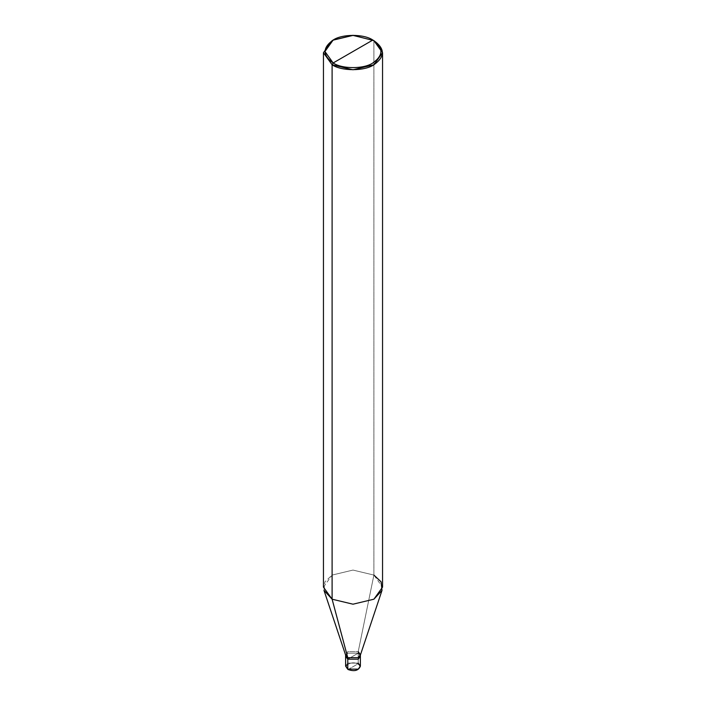 <?xml version="1.0" encoding="UTF-8"?>
<svg xmlns="http://www.w3.org/2000/svg" width="706" height="706" viewBox="0 0 706 706"><rect width="100%" height="100%" fill="white"/><g stroke="black" fill="none" stroke-linecap="round" stroke-linejoin="round"><path stroke-width="0.53" stroke-dasharray="3.53 2.65" d="M345.746 655.468L347.776 651.647L358.224 651.647L358.224 653.156L347.776 659.183L358.224 653.156L360.272 655.415L358.224 653.156L347.776 653.156L345.613 656.174L347.776 653.156L358.224 653.156L353 656.174L358.224 653.156L358.224 663.11L347.776 663.11L345.613 666.12L347.776 663.11L358.224 663.11L358.224 653.156L347.776 653.156L345.728 655.415L347.776 653.156L358.224 653.156L358.224 651.647L347.776 651.647L345.613 655.071M348.296 669.438L357.704 664.011C351.897 660.366 341.978 666.093 348.296 669.438C341.978 666.093 351.897 660.366 357.704 664.011L358.224 663.11L357.704 664.011L348.296 669.438C354.103 673.092 364.022 667.364 357.704 664.011C364.022 667.364 354.103 673.092 348.296 669.438M358.224 663.11L360.387 666.12M323.454 587.136L332.102 575.072L353 570.077L373.898 575.072L358.224 651.647L373.898 575.072L353 570.077L332.102 575.072L324.91 581.832L323.983 590.366M373.898 575.072L373.898 40.648L353 35.653L332.102 40.648L353 35.653L373.898 40.648L373.898 575.072L382.546 587.136M358.224 651.647L360.254 655.468"/><path stroke-width="1.06" d="M360.387 666.12L360.387 656.174L358.224 659.183L347.776 659.183L358.224 659.183L360.387 656.174L360.387 654.665L358.224 657.674L347.776 657.674L332.102 599.2L332.102 64.776L353 69.77L373.898 64.776L382.546 52.712L373.898 40.648L353 35.3L333.153 40.048L324.928 51.503L333.153 62.966L372.847 40.048C383.561 47.69 383.561 55.324 372.847 62.966C363.917 69.153 342.083 69.153 333.153 62.966L332.102 64.776L323.454 52.712L332.102 40.648L323.454 52.712L332.102 64.776L332.102 599.2L353 604.195L373.898 599.2L382.017 590.366L360.254 655.468L358.224 657.674L347.776 657.674L347.776 659.183L345.728 655.415L347.776 659.183L347.776 657.674L345.746 655.468L323.983 590.366L332.102 599.2L347.776 657.674L345.613 654.665L345.613 666.12L347.926 669.473C354.421 671.759 358.577 670.638 360.387 666.12L358.224 669.138L347.776 669.138L347.776 659.183L345.613 656.174L347.776 659.183L358.224 659.183L360.272 655.415L358.224 659.183L347.776 659.183L347.776 669.138L348.296 669.438L345.613 666.12L347.776 669.138L358.224 669.138L360.387 666.12L358.224 663.11M382.546 52.712L382.546 587.136L373.898 599.2L353 604.195L332.102 599.2L323.454 587.136L323.454 52.712M333.153 62.966C322.439 55.324 322.439 47.69 333.153 40.048C342.083 33.862 363.917 33.862 372.847 40.048L333.153 62.966C342.083 69.153 363.917 69.153 372.847 62.966C383.561 55.324 383.561 47.69 372.847 40.048L373.898 40.648C385.167 48.696 385.167 56.736 373.898 64.776C364.49 71.28 341.51 71.28 332.102 64.776L333.153 62.966M360.387 654.665L358.224 651.647M382.017 590.366L381.09 581.832L373.898 575.072M332.102 40.648L333.153 40.048M373.898 40.648L372.847 40.048"/></g></svg>
